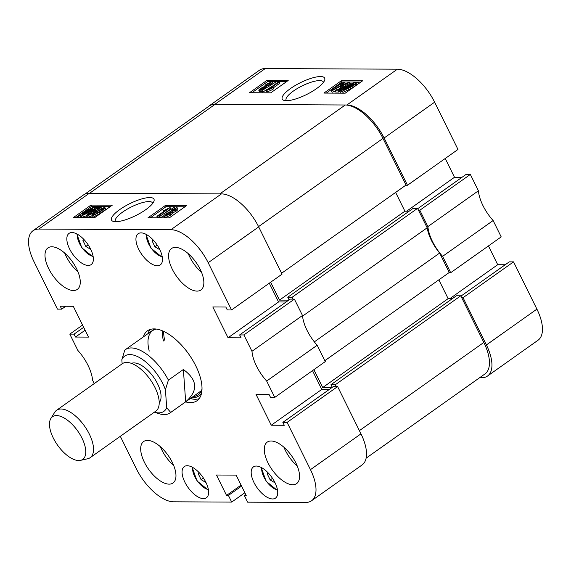 <?xml version="1.0" encoding="UTF-8"?>
<svg xmlns="http://www.w3.org/2000/svg" width="571" height="571" viewBox="0 0 571 571"><rect width="100%" height="100%" fill="white"/><g stroke="black" fill="none" stroke-linecap="round" stroke-linejoin="round"><path stroke-width="0.86" d="M145.741 209.693A23.668 6.674 -26.3 0 0 153.899 201.363A23.668 6.674 -26.3 0 0 143.756 198.394A23.668 6.674 -26.3 0 0 119.753 209.571A23.668 6.674 -26.3 0 0 113.336 221.412A23.668 6.674 -26.3 0 0 145.741 209.693M152.721 203.383A20.734 5.846 -26.3 0 0 152.585 202.969A20.734 5.846 -26.3 0 0 122.615 212.098A20.734 5.846 -26.3 0 0 115.406 221.341A20.734 5.846 -26.3 0 0 115.649 221.705M48.678 268.584A25.417 11.977 -125.3 0 0 77.328 289.383A25.417 11.977 -125.3 0 0 76.585 268.713A25.417 11.977 -125.3 0 0 47.935 247.914A25.417 11.977 -125.3 0 0 48.678 268.584M64.687 253.089A25.417 11.977 -125.3 0 0 66.1 256.236A25.417 11.977 -125.3 0 0 77.999 271.86M172.271 269.177A25.417 11.977 -125.3 0 0 200.921 289.975A25.417 11.977 -125.3 0 0 200.178 269.305A25.417 11.977 -125.3 0 0 171.528 248.506A25.417 11.977 -125.3 0 0 172.271 269.177M188.28 253.681A25.417 11.977 -125.3 0 0 189.686 256.829A25.417 11.977 -125.3 0 0 201.584 272.46M267.963 462.796A25.417 11.977 -125.3 0 0 296.613 483.601A25.417 11.977 -125.3 0 0 295.871 462.931A25.417 11.977 -125.3 0 0 267.221 442.125A25.417 11.977 -125.3 0 0 267.963 462.796M283.973 447.3A25.417 11.977 -125.3 0 0 285.386 450.448A25.417 11.977 -125.3 0 0 297.284 466.079M144.37 462.203A25.417 11.977 -125.3 0 0 173.027 483.009A25.417 11.977 -125.3 0 0 172.278 462.339A25.417 11.977 -125.3 0 0 143.628 441.533A25.417 11.977 -125.3 0 0 144.37 462.203M160.38 446.708A25.417 11.977 -125.3 0 0 161.793 449.855A25.417 11.977 -125.3 0 0 173.691 465.486M69.605 248.949A19.121 9.008 -125.3 0 0 91.16 264.601A19.121 9.008 -125.3 0 0 90.596 249.049A19.121 9.008 -125.3 0 0 69.041 233.396A19.121 9.008 -125.3 0 0 69.605 248.949M138.71 249.284A19.121 9.008 -125.3 0 0 160.265 264.93A19.121 9.008 -125.3 0 0 159.702 249.384A19.121 9.008 -125.3 0 0 138.146 233.732A19.121 9.008 -125.3 0 0 138.71 249.284M184.847 482.131A19.121 9.008 -125.3 0 0 206.402 497.784A19.121 9.008 -125.3 0 0 205.845 482.231A19.121 9.008 -125.3 0 0 184.29 466.578A19.121 9.008 -125.3 0 0 184.847 482.131M253.952 482.459A19.121 9.008 -125.3 0 0 275.507 498.112A19.121 9.008 -125.3 0 0 274.951 482.559A19.121 9.008 -125.3 0 0 253.388 466.914A19.121 9.008 -125.3 0 0 253.952 482.459M185.611 401.891A42.846 20.185 -125.3 0 0 190.486 402.605A42.846 20.185 -125.3 0 0 197.052 400.706A42.846 20.185 -125.3 0 0 192.534 359.901A42.846 20.185 -125.3 0 0 154.063 328.903A42.846 20.185 -125.3 0 0 147.496 330.802A42.846 20.185 -125.3 0 0 143.364 336.897M190.314 398.558A42.846 20.185 -125.3 0 0 195.189 399.272A42.846 20.185 -125.3 0 0 199.151 398.686M177.431 208.865C178.373 209.107 177.938 209.871 176.111 211.149L172.713 212.962L172.057 211.634L170.129 213.875L170.743 215.124L164.933 217.737L163.727 216.273L164.933 217.737M172.67 212.883L170.743 215.124M163.877 215.674L160.551 217.715L159.93 217.708L159.309 216.459L173.784 207.601L159.309 216.459M159.48 216.809L157.539 217.587L156.918 216.338L166.582 209.493L163.106 210.827L170.115 207.587L157.767 216.338L156.918 216.338M170.115 207.587L170.736 208.836L164.184 213.475M184.94 206.781L166.04 206.688L150.366 217.794M105.264 208.522L105.435 209.436L101.11 212.969L92.738 217.387L91.653 215.966L92.738 217.387M92.495 213.161L91.624 213.14L91.003 211.891L97.855 207.466L101.117 207.48L99.697 208.494L97.149 208.479L93.865 210.599L95.935 210.449L96.556 211.698M99.176 209.735L97.769 209.728L96.114 210.799M91.631 215.867L87.606 217.365L86.435 215.917L86.985 216.116C86.028 215.831 86.507 215.003 88.426 213.633L89.426 213.525L88.248 215.217L92.566 213.111C94.087 212.098 94.558 211.448 93.979 211.177L91.003 211.891M91.403 212.69L89.618 213.918M86.407 215.781L81.76 217.337L81.068 216.445M80.761 216.587L78.934 217.451M110.517 206.424L91.624 206.331L75.95 217.437M274.758 397.402L266.671 381.05L317.183 345.241L325.27 361.6L274.758 397.402L270.504 397.38L269.062 394.468L256.036 394.404L271.268 425.217L284.287 425.281L282.852 422.369L287.099 422.39L310.46 469.647L360.972 433.839A38.243 18.015 54.7 0 1 362.093 464.944L311.58 500.746A38.243 18.015 -125.3 0 0 310.46 469.647M251.968 351.301L243.888 334.941L294.4 299.14L302.487 315.492L251.968 351.301A31.955 15.053 -125.3 0 0 266.671 381.05M243.888 334.941L239.634 334.927L241.076 337.839L228.05 337.775L212.819 306.962L225.845 307.027L227.287 309.939L231.54 309.96L208.179 262.703A38.243 18.015 -125.3 0 0 170.929 229.706L38.828 229.071A38.243 18.015 -125.3 0 0 32.975 230.763A38.243 18.015 -125.3 0 0 34.089 261.868L57.45 309.125L61.704 309.147L60.262 306.227L73.281 306.292L88.512 337.104L75.486 337.047L74.052 334.128L69.798 334.106L82.559 325.063M94.244 383.584L92.581 380.207A31.955 15.053 -125.3 0 0 77.877 350.466L69.798 334.106M241.562 486.099L228.407 495.421L231.698 502.087L173.627 501.809A38.243 18.015 -125.3 0 1 136.369 468.812L120.31 436.315M228.407 495.421L226.544 495.414L216.459 475.015L236.13 475.108L246.215 495.507L244.352 495.5L247.65 502.166L305.721 502.444A38.243 18.015 -125.3 0 0 311.58 500.746M302.487 315.492A31.955 15.053 -125.3 0 0 317.183 345.241M329.289 389.451L321.78 389.415L312.508 370.643M360.972 433.839L337.618 386.581L333.364 386.56L282.852 422.369M32.975 230.763L83.487 194.954A38.243 18.015 54.7 0 1 89.347 193.262L221.441 193.897A38.243 18.015 54.7 0 1 258.699 226.894L282.053 274.151L231.54 309.96M269.291 283.202L278.562 301.966L228.05 337.775M286.071 302.009L278.562 301.966M294.4 299.14L290.147 299.118L239.634 334.927M337.618 386.581L287.099 422.39M231.698 502.087L244.859 492.759M112.266 205.182L91.003 205.082L73.588 217.43L94.85 217.53L112.266 205.182M186.688 205.539L165.426 205.439L148.003 217.787L169.266 217.886L186.688 205.539M150.102 329.496A42.846 20.185 -125.3 0 0 148.067 333.564M65.779 306.256L61.704 309.147M85.115 330.224L75.486 337.047M83.673 327.311L74.052 334.128M241.076 485.114L226.544 495.414M245.73 494.529L244.352 495.5M321.78 389.415L271.268 425.217M166.04 206.688L165.426 205.439M91.624 206.331L91.003 205.082M96.371 207.23L90.396 211.72L81.146 216.088L80.454 215.196L78.12 216.295L84.294 211.648L93.694 207.216L94.451 207.48L94.336 208.194L96.371 207.23L96.82 208.137M96.356 207.68L96.642 208.251M93.972 208.808L94.408 209.693M90.396 211.72L91.017 212.969M81.146 216.088L81.76 217.337M80.996 217.066L80.454 215.196M78.12 216.295L78.691 217.451M85.158 211.641L82.559 213.761L92.666 208.986L92.245 208.229L85.158 211.641L85.514 212.362M92.666 208.986L92.245 208.229L92.63 209M82.602 215.074L82.096 214.418L82.602 215.074L89.533 211.727L92.209 209.636L82.096 214.418L82.417 215.067M95.485 210.278C96.285 210.692 95.621 211.62 93.48 213.069L86.985 216.116L87.606 217.365M94.315 211.299L94.222 211.663M89.426 213.525L89.99 214.66M91.674 212.019L92.288 213.269M101.117 207.48L101.552 208.351M99.697 208.494L100.046 209.2M97.149 208.479L97.769 209.728M93.48 213.069L93.73 213.575M104.643 207.273L104.821 208.187L100.496 211.72L92.124 216.138C91.581 215.274 92.966 213.797 96.263 211.698L104.643 207.273L105.749 208.693M104.821 208.187L105.435 209.436M100.496 211.72L101.11 212.969M103.601 208.265L97.113 211.698C94.65 213.247 93.416 214.432 93.416 215.238L99.654 211.713C102.123 210.164 103.358 208.979 103.344 208.165L103.529 208.551M97.113 211.698L97.734 212.947L96.47 213.854M100.939 210.785L97.734 212.947M157.767 216.338L158.381 217.587M163.106 210.827L163.52 211.655M174.405 207.608L174.697 208.194M159.937 216.466L160.551 217.715M170.129 213.875L164.32 216.488C163.277 216.181 163.813 215.296 165.94 213.825L170.279 211.627L171.8 209.843L176.817 207.616L177.966 209.057M176.817 207.616C177.759 207.858 177.317 208.622 175.497 209.9L176.111 211.149M175.497 209.9L172.057 211.634M175.804 208.608L172.678 209.821L171.764 211.213L174.647 209.892L175.554 208.515L175.74 208.893M172.678 209.821L173.149 210.778M170.793 212.234L166.789 213.825L165.583 215.588L169.28 213.868L170.472 212.105L170.708 212.583M166.789 213.825L167.382 215.01M168.802 214.196L167.867 214.76M163.484 340.994A39.699 18.7 54.7 0 1 162.35 330.795M163.691 331.387A38.728 18.243 -125.3 0 0 164.669 340.159M156.347 329.074A40.02 18.85 -125.3 0 0 149.217 351.108M148.753 331.751A42.968 20.242 -125.3 0 0 148.103 333.535M193.119 396.574A38.728 18.243 -125.3 0 0 198.158 394.882A38.728 18.243 -125.3 0 0 202.02 388.944M191.592 397.652A40.02 18.85 -125.3 0 0 201.606 392.934M190.4 398.501A42.968 20.242 -125.3 0 0 196.574 399.215M324.82 360.686L449.256 272.481L439.649 253.046A31.469 14.825 54.7 0 1 431.419 240.412A31.469 14.825 54.7 0 1 427.172 227.8L302.544 316.134M293.073 299.133L292.145 297.255L417.565 208.358L413.176 208.336L287.763 297.234L289.069 299.882M427.172 227.8L417.565 208.358M336.29 386.574L335.363 384.697L330.98 384.676L332.286 387.324M331.908 387.595L322.715 387.545L313.879 369.673M292.145 297.255L287.763 297.234M288.69 300.146L279.497 300.103L404.918 211.206L395.632 192.42M270.661 282.224L279.497 300.103M215.031 104.365L345.262 104.993L219.849 193.89L89.611 193.262L215.031 104.365A38.728 18.243 54.7 0 0 209.1 106.085L84.772 194.204M345.262 104.993A38.728 18.243 54.7 0 1 382.991 138.403L258.556 226.608M281.603 273.245L406.038 185.04L382.991 138.403M409.107 211.227L404.918 211.206M452.318 298.669L448.135 298.647L438.849 279.861M359.395 430.641L483.83 342.436L460.783 295.799L456.393 295.778L330.98 384.676M483.83 342.436A38.728 18.243 54.7 0 1 484.965 373.934L366.132 458.163M314.343 341.865L439.649 253.046M335.363 384.697L460.783 295.799M322.715 387.545L448.135 298.647M316.448 88.691A23.668 6.674 -26.3 0 0 324.606 80.368A23.668 6.674 -26.3 0 0 314.464 77.392A23.668 6.674 -26.3 0 0 290.461 88.569A23.668 6.674 -26.3 0 0 284.044 100.41A23.668 6.674 -26.3 0 0 316.448 88.691M323.436 82.381A20.734 5.846 -26.3 0 0 323.293 81.967A20.734 5.846 -26.3 0 0 293.323 91.103A20.734 5.846 -26.3 0 0 286.114 100.339A20.734 5.846 -26.3 0 0 286.356 100.703M262.125 91.317L260.005 91.895L258.856 90.454L260.005 91.895M271.889 81.781C272.931 82.081 272.388 82.966 270.261 84.437L265.922 86.635L264.409 88.419L259.391 90.646C258.449 90.404 258.891 89.64 260.711 88.369L264.152 86.628L266.079 84.387L271.889 81.781L272.474 81.988L272.945 83.837M272.638 86.035L263.038 91.91L262.417 91.91L261.796 90.661L276.271 81.796L261.796 90.661M279.283 81.924L269.626 88.776L273.095 87.434L271.668 88.448L266.086 90.675L278.441 81.924L279.283 81.924L279.904 83.173L273.302 87.855M273.095 87.434L273.716 88.683L272.288 89.697L267.257 91.931L266.707 91.924L266.086 90.675M286.456 81.717L267.556 81.624L251.882 92.738M340.345 87.97L337.647 89.775M335.27 91.16L332.179 92.238L331.073 90.818L332.179 92.238M344.085 82.124C344.62 82.988 343.242 84.465 339.938 86.564L331.558 90.989L331.387 90.075L335.712 86.542L344.085 82.124L345.191 83.644M346.833 84.858L344.327 86.349M340.002 91.374L338.967 92.045L335.705 92.031L335.084 90.782L336.512 89.775L339.053 89.783L342.343 87.663L340.266 87.82L340.887 89.069M340.987 88.534L340.716 87.984C339.916 87.57 340.587 86.642 342.728 85.193L349.216 82.153L350.416 83.73M342.115 91.496L340.452 92.281L339.845 90.582L342.236 89.461L345.805 86.542L355.062 82.181L355.754 83.066L358.088 81.967L358.702 83.216L358.417 83.794L356.026 84.922L352.528 87.863L343.128 92.295L342.379 92.038L341.872 90.068L339.831 91.032M360.872 82.074L358.131 82.06M357.889 82.06L341.972 81.981L326.305 93.094M448.963 272.688L450.69 272.695L501.202 236.894L493.123 220.534A31.955 15.053 54.7 0 1 478.419 190.793L427.9 226.594L419.821 210.242L470.333 174.433L466.079 174.412L417.729 208.686M478.419 190.793L470.333 174.433M265.279 68.556L214.767 104.365A38.243 18.015 -125.3 0 0 208.907 106.056L259.42 70.254A38.243 18.015 54.7 0 1 265.279 68.556L397.373 69.191A38.243 18.015 54.7 0 1 434.631 102.188L384.112 137.996A38.243 18.015 -125.3 0 0 346.861 105L397.373 69.191M405.745 185.247L407.473 185.254L457.985 149.452L434.631 102.188M445.223 158.495L454.502 177.267L462.01 177.303M505.221 264.744L497.719 264.708L488.441 245.937M479.611 377.724L481.653 377.738A38.243 18.015 -125.3 0 0 487.513 376.046A38.243 18.015 -125.3 0 0 486.392 344.941L536.911 309.132L513.55 261.875L509.296 261.853L460.94 296.128M536.911 309.132A38.243 18.015 54.7 0 1 538.025 340.237L487.513 376.046M486.392 344.941L463.038 297.684L461.703 297.677M450.69 272.695L442.604 256.343A31.955 15.053 -125.3 0 1 427.9 226.594M418.493 210.235L419.821 210.242M407.473 185.254L384.112 137.996M214.767 104.365L346.861 105M208.907 106.056A38.243 18.015 -125.3 0 0 207.773 107.02M493.123 220.534L442.604 256.343M513.55 261.875L463.038 297.684M323.935 93.08L345.198 93.18L362.621 80.832L341.358 80.732L323.935 93.08M249.52 92.723L270.782 92.823L288.198 80.475L266.935 80.375L249.52 92.723M406.602 211.213L454.502 177.267M449.82 298.654L497.719 264.708M267.556 81.624L266.935 80.375M341.972 81.981L341.358 80.732M356.061 82.923L355.819 82.438L355.754 83.066M358.088 81.967L357.796 82.545L358.417 83.794M357.796 82.545L355.405 83.673L356.026 84.922M355.405 83.673L351.914 86.614L352.528 87.863M351.914 86.614L342.507 91.046L343.128 92.295M342.507 91.046L341.765 90.789M343.956 90.032L343.535 89.283L343.956 90.032L351.051 86.621L353.649 84.501L343.535 89.283L343.906 90.032M354.106 83.844L353.606 83.188L346.668 86.535L343.992 88.626L354.106 83.844L353.606 83.188L353.963 83.916M346.668 86.535L346.997 87.206M349.216 82.153C350.18 82.431 349.702 83.259 347.782 84.629L346.775 84.736L347.96 83.045L343.642 85.15C342.122 86.157 341.651 86.806 342.222 87.092L345.198 86.371L338.346 90.796L335.084 90.782M347.782 84.629L348.003 85.086M346.775 84.736L347.204 85.593M343.642 85.15L344.256 86.385M345.198 86.371L345.419 86.821M338.346 90.796L338.967 92.045M339.938 86.564L340.345 87.377M336.555 86.549C334.078 88.105 332.843 89.29 332.864 90.097L339.088 86.564C341.558 85.015 342.793 83.837 342.793 83.023L336.555 86.549L337.168 87.798L335.905 88.712M340.352 85.657L337.168 87.798M271.668 88.448L272.288 89.697M266.636 90.682L267.257 91.931M276.892 81.803L277.342 82.702M262.424 90.661L263.038 91.91M265.922 86.635L266.493 87.784M264.409 88.419L264.651 88.912M270.261 84.437L270.661 85.236M261.554 88.377L260.654 89.747L263.524 88.441L264.444 87.056L261.554 88.377L262.025 89.319M266.928 84.394L265.729 86.157L269.412 84.437L270.618 82.674L266.928 84.394L267.514 85.579M268.962 84.751L268.027 85.315M49.527 425.573A26.145 12.312 -125.3 0 0 61.325 449.891A26.145 12.312 -125.3 0 0 80.504 460.362A26.145 12.312 -125.3 0 0 85.729 450.533A26.145 12.312 -125.3 0 0 70.497 422.726A26.145 12.312 -125.3 0 0 50.848 418.514A26.145 12.312 -125.3 0 0 49.527 425.573M50.848 418.514L54.723 412.276A29.05 13.683 54.7 0 1 56.572 410.285A29.05 13.683 54.7 0 1 78.484 418.814A29.05 13.683 54.7 0 1 93.487 447.85A29.05 13.683 54.7 0 1 90.168 457.678A29.05 13.683 54.7 0 1 87.677 458.763L80.504 460.362M131.387 363.37A24.203 11.406 54.7 0 1 149.431 372.028A24.203 11.406 54.7 0 1 161.029 395.282A24.203 11.406 54.7 0 1 159.216 402.619M56.572 410.285L122.251 363.734A29.05 13.683 54.7 0 1 144.163 372.263A29.05 13.683 54.7 0 1 159.159 401.299A29.05 13.683 54.7 0 1 155.84 411.127L90.168 457.678M121.837 359.709L124.813 350.08A38.728 18.243 54.7 0 1 125.356 349.659A38.728 18.243 54.7 0 1 145.776 353.549A38.728 18.243 54.7 0 1 168.395 380.122L183.37 369.508C197.616 379.965 198.387 390.728 185.675 401.813L170.7 412.433A38.728 18.243 54.7 0 1 170.151 412.854A38.728 18.243 54.7 0 1 158.738 413.604L154.356 412.183A33.889 15.967 -125.3 0 0 166.703 407.744L165.419 389.75A33.889 15.967 -125.3 0 0 142.543 359.48A33.889 15.967 -125.3 0 0 121.837 359.709L122.13 363.813M170.7 412.433L166.703 407.744M165.419 389.75L168.395 380.122M185.675 401.813L183.37 369.508M157.261 245.145L154.948 246.786L159.88 249.741M154.948 246.786L152.05 240.776L152.828 239.613M153.178 239.977L152.05 240.776M272.503 478.327L270.19 479.968L275.122 482.916M270.19 479.968L267.292 473.959L268.07 472.788M268.42 473.159L267.292 473.959M88.155 244.816L85.843 246.458L90.775 249.406M85.843 246.458L82.945 240.448L83.723 239.278M84.073 239.649L82.945 240.448M203.397 477.998L201.085 479.633L206.017 482.588M201.085 479.633L198.194 473.623L198.972 472.46M199.322 472.824L198.194 473.623M89.347 193.262L38.828 229.071M170.929 229.706L221.441 193.897M258.699 226.894L208.179 262.703M146.554 234.602A15.01 7.073 -125.3 0 0 151.101 247.985A15.01 7.073 -125.3 0 0 162.228 256.714M261.796 467.777A15.01 7.073 -125.3 0 0 266.343 481.167A15.01 7.073 -125.3 0 0 277.47 489.889M77.449 234.267A15.01 7.073 -125.3 0 0 81.996 247.657A15.01 7.073 -125.3 0 0 93.123 256.379M192.698 467.449A15.01 7.073 -125.3 0 0 197.245 480.832A15.01 7.073 -125.3 0 0 208.365 489.561M94.451 207.48L94.715 208.015M201.413 390.692L170.151 412.854M154.62 328.917L125.356 349.659M145.926 234.267L150.915 248.121L162.335 257.414M261.175 467.442L266.157 481.296L277.585 490.596M76.821 233.932L81.81 247.785L93.23 257.078M192.07 467.114L197.059 480.968L208.479 490.261"/></g></svg>
